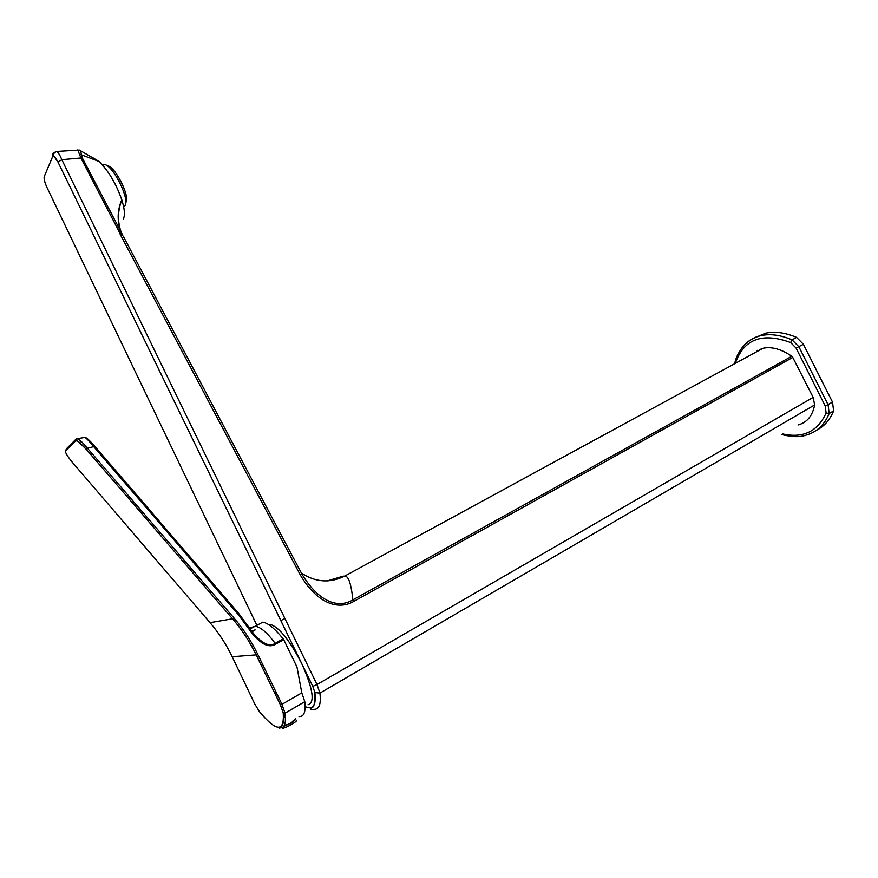 <?xml version="1.0" encoding="UTF-8"?>
<svg xmlns="http://www.w3.org/2000/svg" width="878" height="878" viewBox="0 0 878 878"><rect width="100%" height="100%" fill="white"/><g stroke="black" fill="none" stroke-linecap="round" stroke-linejoin="round"><path stroke-width="1.32" d="M277.415 694.915L274.759 692.27M268.514 624.543L270.204 624.368C278.963 627.013 289.378 639.897 301.439 663.033L301.889 663.955C313.084 689.065 315.103 702.685 307.969 704.782M55.753 151.587L56.444 151.455C57.992 151.993 59.781 154.737 61.833 159.686L317.002 684.533L312.798 686.366L314.895 692.533C316.332 705.649 313.084 710.324 305.149 706.56M123.282 218.918C125.192 215.538 124.698 209.183 121.812 199.866C117.806 210.457 117.443 220.762 120.725 230.804L118.76 230.947L81.017 158.238L77.78 149.897M814.652 404.934L319.921 693.104L317.002 684.533L813.16 397.394L814.652 404.934C812.534 415.799 807.091 422.461 798.343 424.897M813.16 397.394L792.768 357.423L353.834 601.375L352.868 599.883L791.791 356.27L792.768 357.423M791.791 356.27C781.332 349.115 771.762 346.437 763.092 348.248L753.269 353.593M816.43 430.286C824.102 426.478 829.831 420.024 833.606 410.915L832.542 402.157L803.392 344.286L796.576 337.393C785.151 332.564 774.791 331.171 765.506 333.212L754.246 337.997M757.769 350.234L756.013 352.1M758.943 350.509L760.205 349.115M256.881 625.345L46.94 187.409C44.657 182.317 43.757 178.706 44.229 176.577L52.625 156.668C53.624 155.362 55.413 157.162 57.992 162.09L53.964 156.295C52.285 155.165 53.108 153.551 56.444 151.455L79.349 150.072C80.337 150.061 81.006 151.587 81.347 154.627L82.258 157.853L61.833 159.686L57.992 162.079L301.439 663.033M82.258 157.853L122.744 235.238M123.238 236.193L301.856 573.971L300.331 575.024L120.22 234.371L118.76 230.947L120.516 230.53C117.015 220.06 117.443 209.842 121.812 199.866C116.126 183.678 108.543 170.881 99.06 161.497L79.986 150.401M92.388 157.48L99.038 161.486L79.876 154.221M338.645 578.745L343.133 576.177L344.692 576.1C348.456 575.781 351.178 583.716 352.868 599.883C340.335 607.675 320.437 604.931 301.856 573.971L297.631 566.003M120.22 234.371L122.064 233.954L121.625 233.054L119.704 233.296M123.622 206.648L124.972 205.551C130.076 199.471 113.174 165.503 104.46 164.482L102.298 164.757M125.85 202.412C130.405 196.924 115.358 166.677 107.544 165.744L106.183 165.185M232.176 656.722L256.189 654.867C249.813 641.741 241.933 629.724 232.527 618.803L86.274 449.349C80.414 442.962 76.836 440.163 75.552 440.965L65.652 450.864C64.906 452.104 67.123 455.912 72.303 462.278L210.018 622.667C218.852 632.983 226.239 644.331 232.176 656.722L254.796 704.024L259.427 711.652C276.515 731.934 284.45 732.373 283.232 712.947L283.265 712.991C286.294 726.227 277.503 729.179 279.764 727.862C284.56 728.257 286.316 723.373 285.043 713.188L281.97 704.332L301.802 692.863L296.973 666.984L283.704 639.667L275.659 644.134C269.513 648.074 261.918 644.825 252.886 634.377L253.632 633.675L238.531 613.239M257.649 624.927L262.698 622.184C267.801 622.831 274.638 628.396 283.221 638.877L283.704 639.667M283.232 712.947L280.466 704.99L256.189 654.867L257.682 654.187C251.262 640.962 243.305 628.835 233.833 617.827L87.515 448.296C82.598 442.336 79.097 439.132 77.023 438.671L76.803 438.748M283.221 638.877L275.165 643.344C267.153 632.588 260.481 626.903 255.169 626.277L250.384 628.714M301.802 692.863L304.798 701.676C305.917 711.882 303.986 716.843 299.025 716.569M252.315 631.622L255.18 629.921L251.788 630.81M285.405 716.689L283.868 717.567M285.679 725.052L287.007 724.537M292.484 721.376L293.098 720.827M283.901 726.073C289.916 723.735 293.592 721.507 294.942 719.4M295.524 718.786C295.392 720.597 291.43 723.143 283.627 726.435M282.332 727.588L282.628 728.158M296.193 720.179C299.53 720.169 285.537 728.455 282.683 728.158M252.886 634.377L237.85 614.04L93.979 446.968C89.172 440.997 85.978 437.738 84.387 437.178L83.915 437.277M237.85 614.04L238.498 613.206L94.813 446.32C89.435 440.229 86.274 437.343 85.298 437.65M275.659 644.134L275.165 643.344C269.831 647.075 262.665 643.87 253.654 633.707M301.889 663.955L312.787 686.366L314.895 692.533M57.992 162.079L312.798 686.366M54.513 152.278C52.526 153.145 51.901 154.605 52.625 156.668M782.891 433.973C803.249 438.451 817.659 431.471 826.11 413.033L825.243 406.02L796.072 348.061L790.628 342.53C762.631 332.279 744.324 338.842 735.72 362.252L735.501 363.272M781.848 434.588C791.978 437.079 799.99 437.288 805.861 435.192C816.551 432.305 824.321 425.084 829.172 413.538L828.097 404.769L798.892 346.766L792.077 339.863C780.663 335.001 770.324 333.585 761.061 335.605C752.391 337.624 745.62 342.299 740.725 349.631M826.11 413.033L829.172 413.538L833.606 410.915M825.243 406.02L832.542 402.157M796.072 348.061L803.392 344.286M790.628 342.53L792.077 339.863L796.576 337.393M735.72 362.252L735.457 360.43M319.921 693.104C321.216 704.101 319.197 709.512 313.885 709.336C311.416 709.786 310.296 709.698 310.549 709.095L311.547 707.8C313.962 707.811 315.081 702.729 314.917 692.555L319.921 693.104M353.834 601.375C339.984 609.639 318.648 605.831 300.331 575.024M327.274 580.907L343.133 576.177M283.66 717.699L284.34 713.397M210.018 622.667L232.527 618.803M304.798 701.676L285.043 713.188L283.265 712.991L280.477 704.99L256.2 654.856C249.824 641.741 241.944 629.724 232.538 618.803L233.833 617.827M232.538 618.803L86.274 449.349L87.515 448.296L94.813 446.32M65.652 450.864L66.377 448.823L75.256 439.9M280.477 704.99L281.97 704.332L257.682 654.187M75.552 440.965L76.309 438.846M80.952 441.184L79.47 442.666M284.867 618.452L280.85 620.658M269.458 625.169L270.204 624.368M765.506 333.212L761.061 335.605C752.852 336.812 739.858 345.449 735.16 361.341L734.919 363.591M763.092 348.248L344.692 576.1C329.821 583.409 315.356 582.355 301.319 572.961M103.933 164.395L102.539 165.031M262.698 622.184L255.169 626.277L249.846 627.935M284.099 727.906L285.548 727.522M84.968 437.442L77.023 438.671L76.43 440.723C76.134 439.637 79.404 442.512 86.274 449.349"/></g></svg>
